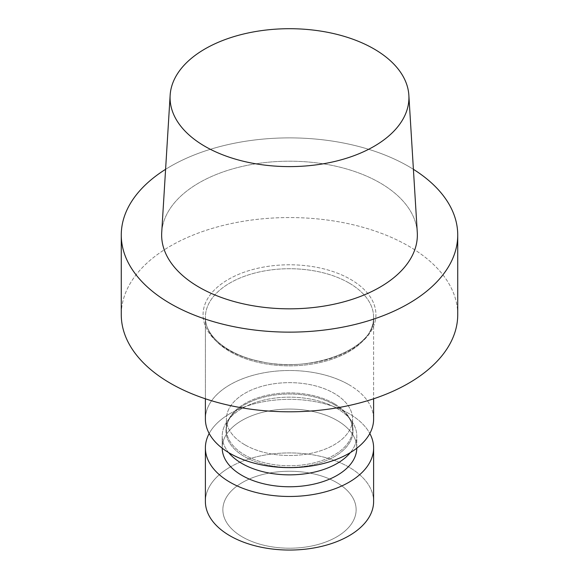<?xml version="1.0" encoding="UTF-8"?>
<svg xmlns="http://www.w3.org/2000/svg" width="579" height="579" viewBox="0 0 579 579"><rect width="100%" height="100%" fill="white"/><g stroke="black" fill="none" stroke-linecap="round" stroke-linejoin="round"><path stroke-width="0.43" stroke-dasharray="2.9 2.17" d="M228.654 452.604A67.294 38.851 180 0 1 222.206 436.009A67.294 38.851 180 0 1 228.068 420.151A67.294 38.851 180 0 1 337.079 408.535A67.294 38.851 180 0 1 350.932 420.151A67.294 38.851 180 0 1 356.794 436.009A67.294 38.851 180 0 1 350.346 452.604A67.294 38.851 180 0 0 356.794 436.009A67.294 38.851 180 0 0 350.932 420.151A67.294 38.851 180 0 0 337.079 408.535A67.294 38.851 180 0 0 228.068 420.151A67.294 38.851 180 0 0 222.206 436.009A67.294 38.851 180 0 0 228.654 452.604M356.787 448.211A67.294 38.851 0 0 0 356.794 447.914A67.294 38.851 0 0 0 337.079 420.448A67.294 38.851 0 0 0 263.749 412.024A67.294 38.851 0 0 0 222.206 447.914A67.294 38.851 0 0 0 222.213 448.211A67.294 38.851 0 0 1 222.206 447.914L222.206 436.009L222.206 447.914A67.294 38.851 0 0 1 263.749 412.024A67.294 38.851 0 0 1 337.079 420.448A67.294 38.851 0 0 1 356.794 447.914L356.794 436.009L356.794 447.914A67.294 38.851 0 0 1 356.787 448.211M228.387 349.962A86.43 49.895 180 0 1 228.387 279.396A86.43 49.895 180 0 1 350.613 279.396A86.43 49.895 180 0 1 350.613 349.962A86.43 49.895 180 0 1 228.387 349.962A86.43 49.895 180 0 1 228.387 279.396A86.43 49.895 180 0 1 350.613 279.396A86.43 49.895 180 0 1 350.613 349.962A86.43 49.895 180 0 1 228.387 349.962M457.728 314.679A168.228 97.127 0 0 0 289.5 217.552A168.228 97.127 0 0 0 121.272 314.679A168.228 97.127 0 0 1 289.5 217.552A168.228 97.127 0 0 1 457.728 314.679M417.278 232.396A127.858 73.815 0 0 0 379.911 182.812A127.858 73.815 0 0 0 242.673 166.325A127.858 73.815 0 0 0 161.722 232.396A127.858 73.815 0 0 1 242.673 166.325A127.858 73.815 0 0 1 379.911 182.812A127.858 73.815 0 0 1 417.278 232.396M413.406 169.314A168.228 97.127 0 0 0 165.594 169.314A168.228 97.127 0 0 1 413.406 169.314M244.895 444.824A63.082 36.419 180 0 1 226.418 419.073A63.082 36.419 180 0 1 289.5 382.647A63.082 36.419 180 0 1 352.582 419.073A63.082 36.419 180 0 1 313.644 452.72A63.082 36.419 180 0 1 244.895 444.824A63.082 36.419 180 0 1 226.418 419.073A63.082 36.419 180 0 1 289.5 382.647A63.082 36.419 180 0 1 352.582 419.073A63.082 36.419 180 0 1 313.644 452.72A63.082 36.419 180 0 1 244.895 444.824M348.978 384.731A84.114 48.564 180 0 1 373.614 419.073A84.114 48.564 180 0 0 348.978 384.731A84.114 48.564 180 0 0 257.308 374.208A84.114 48.564 180 0 0 205.386 419.073A84.114 48.564 180 0 1 257.308 374.208A84.114 48.564 180 0 1 348.978 384.731M230.022 413.58A84.114 48.564 180 0 1 369.822 433.497A84.114 48.564 180 0 0 230.022 413.58A84.114 48.564 180 0 0 209.178 433.497A84.114 48.564 180 0 1 230.022 413.58M230.022 467.144A84.114 48.564 180 0 1 321.692 456.621A84.114 48.564 180 0 1 373.614 501.486A84.114 48.564 180 0 0 321.692 456.621A84.114 48.564 180 0 0 230.022 467.144A84.114 48.564 180 0 0 205.386 501.486A84.114 48.564 180 0 1 230.022 467.144M242.384 482.524A66.628 38.467 180 0 1 353.863 499.771A66.628 38.467 180 0 1 272.253 546.887A66.628 38.467 180 0 1 242.384 482.524A66.628 38.467 180 0 1 353.863 499.771A66.628 38.467 180 0 1 272.253 546.887A66.628 38.467 180 0 1 242.384 482.524M348.978 282.95A84.114 48.564 180 0 1 373.614 317.292A84.114 48.564 180 0 1 289.5 365.856A84.114 48.564 180 0 1 205.386 317.292A84.114 48.564 180 0 1 257.308 272.427A84.114 48.564 180 0 1 348.978 282.95A84.114 48.564 180 0 1 373.614 317.292A84.114 48.564 180 0 1 289.5 365.856A84.114 48.564 180 0 1 205.386 317.292A84.114 48.564 180 0 1 257.308 272.427A84.114 48.564 180 0 1 348.978 282.95M334.105 403.57A63.082 36.419 0 0 0 265.356 395.674A63.082 36.419 0 0 0 226.418 429.321A63.082 36.419 0 0 0 244.895 455.08A63.082 36.419 0 0 0 313.644 462.976A63.082 36.419 0 0 0 352.582 429.321A63.082 36.419 0 0 0 334.105 403.57A63.082 36.419 0 0 0 265.356 395.674A63.082 36.419 0 0 0 226.418 429.321A63.082 36.419 0 0 0 244.895 455.08A63.082 36.419 0 0 0 313.644 462.976A63.082 36.419 0 0 0 352.582 429.321A63.082 36.419 0 0 0 334.105 403.57M334.43 404.757A63.538 36.68 180 0 1 347.501 415.722A63.538 36.68 180 0 1 289.5 467.383A63.538 36.68 180 0 1 231.499 415.722A63.538 36.68 180 0 1 334.43 404.757A63.538 36.68 180 0 1 347.501 415.722A63.538 36.68 180 0 1 289.5 467.383A63.538 36.68 180 0 1 231.499 415.722A63.538 36.68 180 0 1 334.43 404.757M373.614 317.292C376.618 347.248 313.333 374.092 260.601 361.528C227.417 354.985 204.662 335.588 205.386 317.292L205.386 398.793L205.386 317.292C204.662 335.588 227.417 354.985 260.601 361.528C313.333 374.092 376.618 347.248 373.614 317.292L373.614 398.793L373.614 317.292M352.582 429.321L352.582 419.073L352.582 429.321C352.604 424.725 350.91 420.195 347.501 415.722L350.932 420.151L347.501 415.722C350.91 420.195 352.604 424.725 352.582 429.321M226.418 429.321L226.418 419.073L226.418 429.321C226.396 424.725 228.09 420.195 231.499 415.722L228.068 420.151L231.499 415.722C228.09 420.195 226.396 424.725 226.418 429.321"/><path stroke-width="0.87" d="M241.921 463.482A67.294 38.851 180 0 1 228.654 452.604A67.294 38.851 180 0 0 241.921 463.482A67.294 38.851 180 0 0 350.346 452.604A67.294 38.851 180 0 1 241.921 463.482M241.921 475.388A67.294 38.851 0 0 0 315.019 483.863A67.294 38.851 0 0 0 356.787 448.211A67.294 38.851 0 0 1 315.019 483.863A67.294 38.851 0 0 1 241.921 475.388A67.294 38.851 0 0 1 222.213 448.211A67.294 38.851 0 0 0 241.921 475.388M170.544 383.356A168.228 97.127 0 0 0 353.878 404.41A168.228 97.127 0 0 0 457.728 314.679L457.728 235.009A168.228 97.127 0 0 0 413.406 169.314A168.228 97.127 0 0 1 457.728 235.009A168.228 97.127 0 0 1 353.878 324.747A168.228 97.127 0 0 1 170.544 303.693A168.228 97.127 0 0 0 353.878 324.747A168.228 97.127 0 0 0 457.728 235.009L457.728 314.679A168.228 97.127 0 0 1 353.878 404.41A168.228 97.127 0 0 1 170.544 383.356A168.228 97.127 0 0 1 121.272 314.679A168.228 97.127 0 0 0 170.544 383.356M199.089 287.206A127.858 73.815 0 0 0 340.517 302.701A127.858 73.815 0 0 0 417.278 232.396A127.858 73.815 0 0 1 340.517 302.701A127.858 73.815 0 0 1 199.089 287.206A127.858 73.815 0 0 1 161.722 232.396A127.858 73.815 0 0 0 199.089 287.206M165.594 169.314A168.228 97.127 0 0 0 121.272 235.009A168.228 97.127 0 0 0 170.544 303.693A168.228 97.127 0 0 1 121.272 235.009A168.228 97.127 0 0 1 165.594 169.314M373.947 48.897A119.426 68.952 180 0 1 408.854 95.209A119.426 68.952 180 0 1 289.5 166.607A119.426 68.952 180 0 1 170.146 95.209A119.426 68.952 180 0 1 245.757 33.495A119.426 68.952 180 0 1 373.947 48.897A119.426 68.952 180 0 1 408.854 95.209A119.426 68.952 180 0 1 289.5 166.607A119.426 68.952 180 0 1 170.146 95.209A119.426 68.952 180 0 1 245.757 33.495A119.426 68.952 180 0 1 373.947 48.897M373.614 419.073A84.114 48.564 180 0 1 289.5 467.637A84.114 48.564 180 0 1 205.386 419.073A84.114 48.564 180 0 0 289.5 467.637A84.114 48.564 180 0 0 373.614 419.073L373.614 398.793L373.614 419.073M369.822 433.497A84.114 48.564 180 0 1 373.614 447.914A84.114 48.564 180 0 1 289.5 496.478A84.114 48.564 180 0 1 205.386 447.914A84.114 48.564 180 0 1 209.178 433.497A84.114 48.564 180 0 0 205.386 447.914L205.386 501.486A84.114 48.564 180 0 0 289.5 550.05A84.114 48.564 180 0 0 373.614 501.486A84.114 48.564 180 0 1 289.5 550.05A84.114 48.564 180 0 1 205.386 501.486L205.386 447.914A84.114 48.564 180 0 0 289.5 496.478A84.114 48.564 180 0 0 373.614 447.914L373.614 501.486L373.614 447.914A84.114 48.564 180 0 0 369.822 433.497M121.272 314.679L121.272 235.009L121.272 314.679M170.146 95.209L161.722 232.396L170.146 95.209M408.854 95.209L417.278 232.396L408.854 95.209M205.386 398.793L205.386 419.073L205.386 398.793"/></g></svg>
